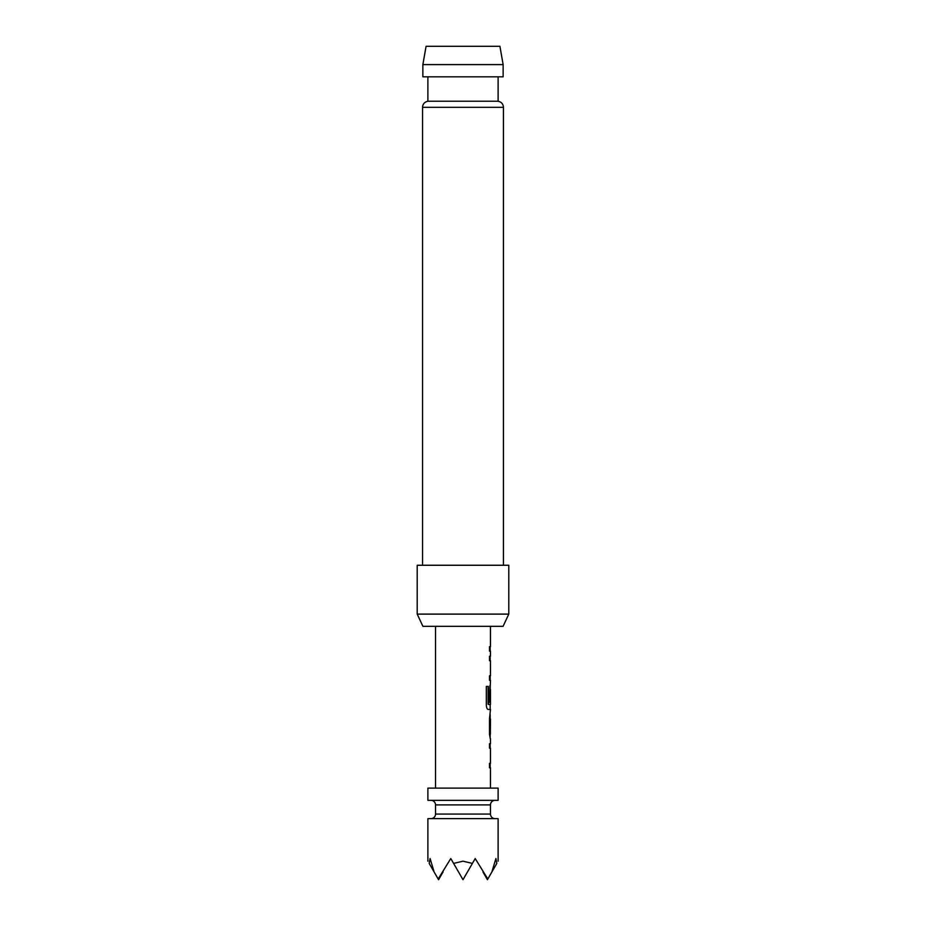 <?xml version="1.0" encoding="UTF-8"?>
<svg xmlns="http://www.w3.org/2000/svg" width="926" height="926" viewBox="0 0 926 926"><rect width="100%" height="100%" fill="white"/><g stroke="black" fill="none" stroke-linecap="round" stroke-linejoin="round"><path stroke-width="1.39" d="M490.479 738.635L490.479 743.717L489.495 743.717L490.167 743.717L490.167 748.208L489.495 748.208L490.479 748.208L490.479 763.313L489.495 763.313L489.495 767.804L490.479 767.804L490.479 788.119M489.495 763.313L490.167 763.313L490.167 767.804L489.495 767.804M490.167 714.652L490.167 719.039M490.167 734.144L490.167 738.531M490.479 626.323L490.479 646.637L489.495 646.637L489.495 651.128L490.479 651.128L490.479 656.21L489.495 656.21L490.167 656.21L490.167 660.701L489.495 660.701L490.479 660.701L490.479 675.806L489.495 675.806L489.495 680.297L490.479 680.297L490.167 689.372M490.167 704.489L490.167 709.466L488.268 709.466L490.479 709.466L489.495 718.738L489.495 734.445L490.294 738.635M490.352 689.372L489.495 702.429L490.329 702.429L490.479 689.372L490.479 704.489L488.488 704.489L488.384 686.432L486.335 686.432L486.335 705.276C486.52 707.834 487.169 709.223 488.268 709.466M489.495 675.806L490.167 675.806L490.167 680.297L489.495 680.297M489.495 646.637L490.167 646.637L490.167 651.128L489.495 651.128M427.893 861.192L427.893 818.642L498.107 818.642L498.107 861.192M434.132 871.991L429.178 863.414C427.465 860.462 427.465 860.462 429.178 863.414L430.081 858.552L434.132 871.991L438.172 879.005L450.788 858.552L453.601 863.414L463 861.192L472.399 863.414L475.212 858.552L487.828 879.005L491.868 871.991L495.919 858.552L496.822 863.414C498.535 860.462 498.535 860.462 496.822 863.414L491.868 871.991M495.051 818.642A4.584 4.584 0 0 1 490.479 814.07L435.521 814.07A4.584 4.584 0 0 1 430.949 818.642M490.479 814.07L490.479 804.902L435.521 804.902L435.521 814.07M490.479 804.902A4.584 4.584 0 0 1 495.051 800.33M435.521 804.902A4.584 4.584 0 0 0 430.949 800.33M435.521 626.323L435.521 788.119M489.495 743.717L489.495 748.208M489.993 685.379L489.495 702.429M489.495 656.21L489.495 660.701M490.479 719.039L490.352 734.144L490.479 719.039M498.107 788.119L427.893 788.119L427.893 800.33L498.107 800.33L498.107 788.119M422.858 64.612L426.087 46.3L499.913 46.3L503.142 64.612L422.858 64.612L422.858 76.823L503.142 76.823L503.142 64.612M503.455 565.265L503.455 107.312L422.545 107.312C422.788 103.978 424.571 101.964 427.893 101.247L498.107 101.247L498.107 76.823M508.791 614.112L503.096 626.323L422.904 626.323L417.209 614.112L508.791 614.112L508.791 565.265L417.209 565.265L417.209 614.112M453.601 863.414L463 879.7L472.399 863.414M482.967 871.991L487.423 879.7L487.828 879.005M438.172 879.005L438.577 879.7L443.033 871.991M488.095 704.188L488.095 686.432L486.335 686.432M490.016 733.843L490.329 719.34M503.455 107.312C503.212 103.978 501.429 101.964 498.107 101.247M427.893 101.247L427.893 76.823M422.545 565.265L422.545 107.312"/></g></svg>
